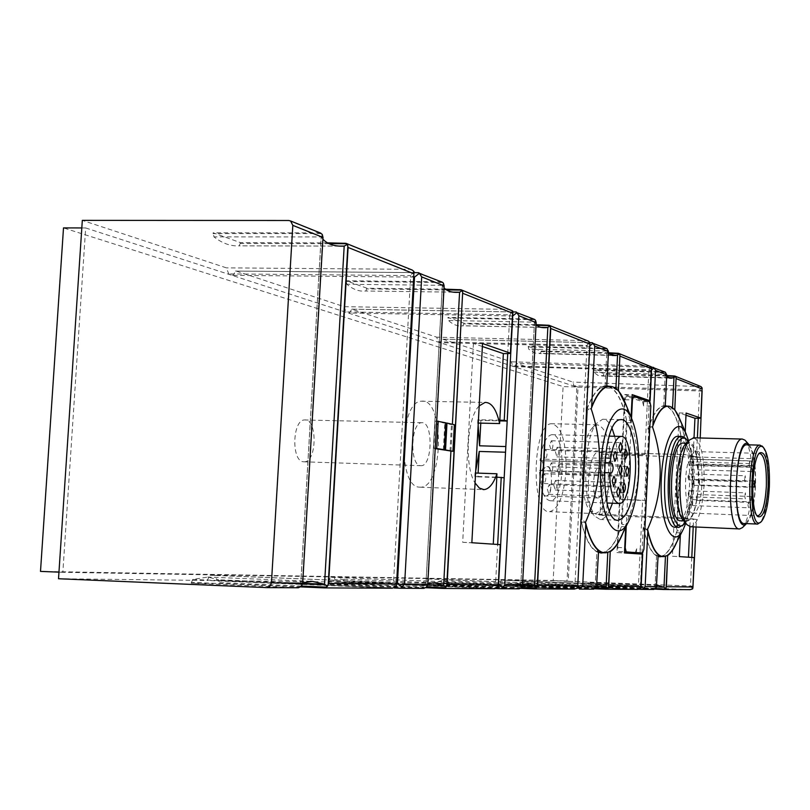 <?xml version="1.0" encoding="UTF-8"?>
<svg xmlns="http://www.w3.org/2000/svg" width="810" height="810" viewBox="0 0 810 810"><rect width="100%" height="100%" fill="white"/><g stroke="black" fill="none" stroke-linecap="round" stroke-linejoin="round"><path stroke-width="0.61" stroke-dasharray="4.05 3.04" d="M683.569 443.11C690.14 446.533 693.188 460.201 692.722 484.117C691.143 506.412 687.153 518.623 680.764 520.769M677.099 479.844C676.704 504.701 679.833 518.42 686.475 521.012C692.813 518.866 696.762 506.635 698.331 484.309C698.777 459.412 695.567 445.723 688.723 443.242C682.597 445.49 678.719 457.68 677.099 479.844M625.016 526.733C632.418 509.885 636.852 492.237 638.321 473.809C638.624 455.392 635.921 437.572 630.221 420.339L626.454 420.258L621.25 526.561L625.016 526.733L621.685 535.511M625.026 402.347L630.221 420.339M626.454 420.258C622.09 399.715 615.711 388.405 607.338 386.319M606.741 386.248L604.948 386.289C598.448 387.271 592.535 394.743 587.199 408.706L590.622 408.767M584.972 522.288L581.499 522.136L581.641 519.261M587.078 411.237L587.199 408.706M581.499 522.136C585.772 539.673 591.442 549.706 598.499 552.228M600.797 552.643C608.634 552.39 615.458 543.692 621.25 526.561M679.853 532.858C686.596 517.59 690.626 501.603 691.942 484.896C692.175 468.2 689.664 452.031 684.399 436.387L680.957 436.306L676.39 532.697L679.853 532.858L675.024 545.484M679.469 418.395L684.399 436.387M680.957 436.306C677.403 417.818 672.209 407.754 665.364 406.134M663.876 406.104L665.253 406.124L663.876 406.104C658.398 406.822 653.397 413.738 648.881 426.86L652.03 426.931M647.129 529.234L643.95 529.092L648.881 426.86M643.95 529.092C647.453 545.221 652.171 554.263 658.085 556.207M659.553 556.45C665.962 556.207 671.581 548.289 676.39 532.697M636.417 552.683L636.599 548.876L640.254 549.058L642.613 500.195L644.537 500.509L646.734 454.987L644.831 454.531L648.901 369.886L650.784 370.636L651.584 369.907M650.825 406.023L643.535 405.881L643.778 400.96L624.702 394.531L616.937 552.552L636.366 553.726M636.356 553.848L640.011 553.969M640.072 552.865L640.254 549.058L643.909 549.241M475.591 473.04L474.994 473.02L474.812 476.371L496.773 477.151M480.775 423.124L480.917 420.441L499.76 420.866M474.994 473.02L475.713 470.853M474.812 476.371L477.9 476.857L478.102 473.131M597.486 497.937L597.719 497.958C603.865 498.606 604.797 467.492 598.61 468.312C592.677 467.674 591.533 497.816 597.486 497.937M601.992 453.995L602.893 457.609L609.322 457.802L606.649 511.981L605.445 515.241L596.676 514.127L683.265 517.813L696.418 519.331L602.012 515.352L605.029 454.683L601.992 453.995L608.431 454.177L598.904 452.112C586.47 450.826 584.182 514.309 596.676 514.127M609.322 457.802L608.431 454.177M700.215 437.977L699.303 457.356L696.509 456.617L697.38 437.906M698.281 418.294L699.607 389.964L702.108 390.957M696.509 456.617L693.158 456.516L694.028 437.825M507.728 353.606L509.774 314.817L512.689 315.971M643.778 400.96L647.413 401.031M512.74 310.989L509.774 314.817L345.961 311.891L344.159 306.666L236.206 271.087L235.467 271.056L233.26 275.349L228.754 273.891L226.405 267.857L82.316 220.371M651.442 366.889L648.901 369.886L512.578 365.907L511.424 361.797L442.807 339.177L440.954 342.691L438.159 341.779L436.732 337.183L351.763 309.177L349.454 313.024L345.961 311.891M631.091 417.261L630.828 422.729L626.91 406.964M701.976 387.261L699.607 389.964L573.915 385.803L572.964 382.077L516.385 363.437L514.866 366.647L512.578 365.907M685.219 431.781L684.895 438.534L680.795 421.483M81.81 227.944L85.668 227.954L62.846 572.305L567.03 581.003L576.852 387.008L563.092 386.572L63.504 227.904M85.668 227.954L576.852 387.008M573.915 385.803L578.056 387.139L568.235 581.276L564.013 581.205L562.697 584.587L504.802 583.919L503.638 580.193L501.299 580.152L499.729 583.858L429.421 583.038L427.974 578.917L425.118 578.866L423.195 582.967L335.998 581.965L334.166 577.338L330.581 577.277L328.192 581.874L217.181 580.588L214.792 575.333L210.165 575.252L207.097 580.466L58.522 578.745M692.56 588.9L690.434 586.116L691.77 557.482L694.322 557.604M640.73 588.587L638.462 585.519L639.991 554.03L642.684 554.151M589.751 342.033L587.007 345.384L589.336 346.305L589.822 345.85M577.368 588.192L574.958 584.79L587.007 345.384L438.159 341.779M498.15 587.706L495.568 583.878L497.644 544.522L500.641 544.664M413.9 271.158L410.7 275.592L413.728 276.787M396.242 587.078L393.498 582.704L410.7 275.592L228.754 273.891M606.761 385.843L604.938 385.884C597.912 386.988 591.624 395.483 586.065 411.358L589.336 346.305L440.954 342.691M586.065 411.358L591.654 406.974M665.273 405.749L663.876 405.729C657.963 406.559 652.658 414.406 647.949 429.28L649.286 401.649M649.316 400.99L650.784 370.636L514.866 366.647M647.949 429.28L652.911 425.311M412.32 270.094L409.779 269.315L226.405 267.857M511.393 310.078L509.227 309.42L344.159 306.666M588.576 341.233L586.693 340.656L436.732 337.183M650.41 366.181L511.424 361.797M441.49 281.87L346.174 280.736L366.889 288.208L445.49 289.18M418.679 272.636L440.62 281.748M533.78 319.11L447.94 317.409L464.11 323.241L536.068 324.668M606.275 348.371L528.262 346.356L541.232 351.024L608.411 352.755M664.747 371.972L593.264 369.775L603.896 373.613L666.721 375.516M701.055 386.623L572.964 382.077M300.783 586.896L219.621 583.453L191.231 583.2L298.131 587.766M425.908 587.736L349.9 584.587L328.566 584.405L423.741 588.364M520.759 588.344L433.269 585.316L518.937 588.819M595.127 588.809L515.747 586.035L593.578 589.164M655.017 589.164L582.4 586.612L653.67 589.457M641.925 554.101L640.406 585.539L641.135 586.349M647.818 531.026L643.262 526.328C647.099 545.758 652.475 555.923 659.411 556.804M641.976 552.957L643.262 526.328M585.782 524.293L583.737 520.678L580.649 519.058L577.783 585.316M618.182 390.44L608.877 386.299M596.504 587.321L598.327 550.678L596.909 550.921L598.489 552.531M603.794 552.795L610.234 551.488M596.869 585.114L595.147 586.602L595.978 588.151M606.761 385.823L605.09 386.279L606.731 386.461M608.361 353.656L606.852 351.064L607.844 349.434M674.568 409.647L666.62 406.063M656.343 587.787L657.922 554.708L656.576 554.941L658.064 556.531M662.043 556.571L667.642 555.366M656.677 585.64L655.047 587.139L655.867 588.536M665.273 405.729L663.694 406.205L665.243 406.397M666.65 376.944L665.223 374.382L666.174 372.934M623.052 532.697L625.846 524.627L625.725 527.178M676.684 542.234L680.542 530.945L680.349 535.076M699.303 457.356L605.029 454.683M696.053 527.006L696.418 519.331M693.299 586.146L568.235 581.276M578.056 387.139L702.402 391.068M320.041 232.855L213.06 232.774L240.55 242.676L327.442 242.848M545.788 495.923L546.041 495.943C552.633 496.611 553.554 465.841 546.922 466.631C540.553 465.983 539.409 495.781 545.788 495.923M303.345 461.771L304.175 461.811C317.115 462.308 317.54 418.132 304.56 419.965C292.4 419.691 291.195 461.194 303.345 461.771M40.5 571.394L553.189 580.466L563.092 386.572M553.189 580.466L567.03 581.003M62.846 572.305L58.958 572.154M522.572 584.496L520.759 585.944L521.599 587.675M536.068 324.709L534.478 322.147L535.501 320.284M427.781 583.757L425.898 585.093L426.708 587.058L349.93 583.878L349.9 584.587M444.042 287.793L442.382 285.353L443.414 283.186M450.006 451.231L451.453 424.653L454.349 424.724M435.223 448.264L433.775 448.224L435.264 421.078L451.453 424.653M433.775 448.224L435.213 448.629M302.697 582.815L300.773 583.98L301.502 586.258M322.906 239.173L321.195 236.945L322.208 234.363M678.112 436.317L672.432 556.247L691.791 557.432M693.218 526.875L693.593 518.937M692.995 586.146L564.013 581.205M503.638 580.193L638.462 585.519L501.299 580.152M661.659 556.551C667.632 554.404 672.776 545.818 677.089 530.783L680.542 530.945M666.883 406.154C673.404 409.293 678.253 420.056 681.453 438.443L677.089 530.783M608.968 386.329C617.048 389.893 623.082 402.003 627.072 422.648L622.09 524.455L625.846 524.627M427.974 578.917L574.958 584.79L425.118 578.866M580.649 519.058C585.448 540.695 592.1 552.025 600.605 553.038L600.767 553.048M603.369 552.774C610.659 550.425 616.896 540.989 622.09 524.455M498.565 583.909L330.581 577.277M396.627 582.744L210.165 575.252M681.453 438.443L684.895 438.534M627.072 422.648L630.828 422.729M397.447 582.754L214.792 575.333M498.585 583.909L334.166 577.338M414.517 277.101L233.26 275.349M512.72 315.981L349.454 313.024M685.999 415.216L679.215 412.918L686.1 413.059M672.432 556.247L679.327 556.602M679.215 412.918L678.112 436.306M689.867 526.672L690.241 518.795M693.158 456.516L685.493 454.623C674.598 453.367 672.32 518.076 683.265 517.813M624.702 394.531L632.205 394.652M616.937 552.552L624.469 552.936M635.283 552.622L636.599 548.876M643.535 405.881L642.593 401.719L626.322 396.262L624.925 399.775L617.686 547.449L618.708 551.488L624.52 551.883M482.375 346.498L473.404 343.47L482.537 343.521M473.404 343.47L462.682 542.275L497.684 544.533M462.682 542.275L471.855 542.73M479.196 405.891C466.854 417.666 464.211 466.418 475.055 482.993M623.042 453.894L620.814 499.345L622.799 499.659L625.016 454.359L623.042 453.894L644.831 454.531M625.016 454.359L646.734 454.987M620.814 499.345L642.613 500.195M622.799 499.659L644.537 500.509M480.917 420.441L477.849 419.712L499.79 420.208M477.849 419.712L477.677 423.053L478.275 423.073M477.9 476.857L504.184 477.789M478.143 425.452L477.677 423.053M598.954 514.968L605.445 515.241L602.012 515.352M602.893 457.609L600.21 511.717L606.649 511.981M598.995 514.968L600.21 511.717M419.195 487.134L420.299 487.195C443.688 488.389 444.852 397.092 421.332 401.223C399.543 401.072 397.426 486.871 419.195 487.134M420.38 465.649L421.119 465.699C432.702 466.145 433.259 420.795 421.635 422.719C410.751 422.476 409.506 465.122 420.38 465.649M436.722 421.119L435.264 421.078M445.753 422.82L444.822 422.86L445.743 423.022M191.231 583.2L192.669 579.454L207.795 577.074L218.609 579.778L219.621 583.453M328.566 584.405L329.64 581.155L340.625 579.039L349.14 581.398L349.93 583.878M433.269 585.316L434.109 582.451L442.493 580.557L449.297 582.643L449.884 585.458M515.747 586.035L516.426 583.473L523.047 581.762L528.586 583.625L529.051 586.146M582.4 586.612L582.947 584.304L588.313 582.744L592.91 584.425L593.284 586.713M240.55 242.676L239.122 245.845C230.688 246.351 222.315 243.364 213.982 236.885L213.06 232.774M366.889 288.208L365.837 291.003C359.407 291.782 353.089 289.524 346.852 284.259L346.174 280.736M452.911 292.137L365.796 291.013L452.972 292.147M464.11 323.241L462.834 325.822C457.944 326.562 453.154 324.78 448.446 320.487L447.94 317.409M541.232 351.024L540.513 353.312L534.64 353.028L528.657 349.08L528.262 346.356M603.896 373.613L603.298 375.698L598.155 375.506L593.578 372.225L593.264 369.775M631.527 418.325L626.262 526.065M688.601 441.005C691.73 453.053 692.935 467.674 692.226 484.856C691.456 500.043 689.32 512.831 685.817 523.23M678.78 436.327C686.536 440.387 690.14 456.384 689.594 484.309C687.741 510.411 683.022 524.708 675.449 527.199M688.065 441.541C692.732 450.451 694.747 464.737 694.089 484.4C693.056 502.251 690.14 515.008 685.321 522.642M685.847 438.726C691.345 447.16 693.755 462.399 693.076 484.431C691.851 504.751 688.409 518.43 682.759 525.457M749.199 444.852C753.978 451.393 756.074 465.234 755.477 486.375C754.373 505.318 751.477 517.661 746.779 523.381L746.779 523.381M747.235 444.801C753.077 448.254 755.75 462.095 755.244 486.314C753.745 508.913 750.151 521.306 744.441 523.513M745.726 441.005C750.678 449.074 752.814 464.221 752.146 486.466C750.921 507.495 747.671 521.225 742.416 527.634M693.846 437.825C701.227 441.784 704.639 457.437 704.092 484.775C702.31 510.32 697.815 524.313 690.616 526.763M686.151 443.505C693.4 436.195 700.032 458.825 698.595 484.37C696.236 512.608 691.132 524.586 683.316 520.283M762.787 446.776C767.009 453.762 768.822 467.097 768.234 486.78C767.151 505.47 764.356 517.56 759.851 523.047M614.648 436.276C617.2 446.766 618.172 458.835 617.564 472.493L612.471 503.223M609.495 510.705C606.589 516.476 603.46 519.402 600.109 519.473L594.307 515.889C581.762 502.149 583.342 438.159 596.606 423.336L602.61 419.266C606.245 419.074 609.424 422.182 612.158 428.611M610.629 471.977C608.685 497.289 603.49 511.161 595.056 513.611L589.812 510.381C578.634 498.099 580.021 441.663 591.847 428.429L597.274 424.774C606.599 427.498 611.044 443.232 610.629 471.977M566.028 470.499C564.023 495.558 558.535 509.287 549.575 511.677C530.236 514.158 532.453 422.628 551.721 423.731C561.644 426.435 566.413 442.027 566.028 470.499M541.91 461.001C543.915 464.444 543.783 467.704 541.536 470.802L539.521 470.448C540.138 489.118 543.662 499.213 550.091 500.732C564.965 502.008 566.686 432.388 551.711 434.676C546.001 436.063 542.103 444.71 540.027 460.637L604.574 462.966M756.844 515.403L756.348 514.978C751.194 510.756 749.817 480.138 754.13 463.755L758.909 453.721M688.308 461.751L689.563 465.406L690.495 459.199L689.999 456.83L694.707 451.565C705.621 449.661 703.748 514.36 692.925 513.115C685.999 514.411 682.82 480.087 688.308 461.751L751.893 463.684L752.996 467.38L753.857 461.103L753.421 458.703L751.893 463.684M689.999 456.83L753.421 458.703M692.55 505.561L692.783 499.618L691.882 502.453L692.55 505.561M747.924 504.64L748.541 507.789L748.744 501.775L747.924 504.64M697.076 500.398L697.309 494.505L696.428 497.31L697.076 500.398M697.309 494.505L752.844 496.581L752.034 499.416L752.652 502.544L753.26 501.36M688.875 496.743L689.107 490.759L688.196 493.604L688.875 496.743M744.623 495.7L745.261 498.889L745.443 492.824L744.623 495.7M693.887 485.301L694.109 479.368L693.218 482.163L693.887 485.301M749.199 484.117L749.827 487.286L750.009 481.282L749.199 484.117M699.384 485.018L699.607 479.155L698.736 481.92L699.384 485.018M688.642 479.895L688.865 473.911L687.973 476.725L688.642 479.895M744.471 478.629L745.119 481.839L745.291 475.774L744.471 478.629M697.926 469.83L698.139 463.948L697.278 466.692L697.926 469.83M754.333 467.826L753.695 465.659L752.905 468.443L753.776 471.45M693.674 465.112L693.887 459.179L693.006 461.943L693.674 465.112M749.068 463.654L749.716 466.864L749.868 460.849L749.068 463.654M539.521 470.448L604.159 472.605M540.027 460.637L604.594 462.652M547.357 489.179L548.876 494.292C551.154 491.032 551.245 487.802 549.18 484.603L547.357 489.179M553.706 484.937L555.194 490.009C557.422 486.769 557.523 483.57 555.488 480.411L553.706 484.937M542.437 478.356L543.996 483.529C546.294 480.219 546.385 476.968 544.269 473.759L542.437 478.356M549.555 467.39L551.104 472.534C553.341 469.233 553.422 466.013 551.337 462.864L549.555 467.39M557.138 468.818L558.647 473.901C560.834 470.65 560.915 467.461 558.88 464.353L557.138 468.818M543.692 453.975L545.282 459.209C547.55 455.848 547.621 452.598 545.484 449.449L543.692 453.975M555.397 451.737L556.936 456.88C559.133 453.58 559.194 450.39 557.128 447.292L555.397 451.737M549.615 445.216L551.195 450.431C553.412 447.079 553.473 443.86 551.367 440.751L549.615 445.216M344.23 242.878L409.779 269.315M459.462 289.352L509.227 309.42M547.621 324.901L586.693 340.656M617.26 352.988L648.749 365.685M351.763 309.177L515.616 311.992L532.99 318.998M442.807 339.177L591.756 342.701L605.566 348.27M652.85 367.335L664.089 371.871M673.647 375.718L699.556 386.178M651.625 367.305L516.385 363.437M418.102 272.666L236.206 271.087M391.918 588.212L207.097 580.466M217.1 580.578L394.106 587.989L217.181 580.588M494.475 588.698L328.192 581.874M335.947 581.955L496.206 588.536L335.998 581.965M574.189 589.072L423.195 582.967M575.596 588.951L429.421 583.038L575.596 588.951M637.915 589.376L499.729 583.858M639.1 589.275L504.802 583.919L639.1 589.275M690.049 589.629L562.697 584.587M615.823 389.893L615.894 388.496M516.426 583.473L595.147 586.602L596.919 550.972M607.804 552.4L607.834 551.711M605.111 386.248L606.852 351.064L528.657 349.08M606.487 386.461L608.28 350.274M672.462 409.161L672.533 407.815M582.947 584.304L655.047 587.139L656.586 554.982M665.466 556.288L665.496 555.579M663.704 406.185L665.223 374.382L593.578 372.225M665.01 406.397L666.579 373.693M288.714 220.492L319.059 232.723M434.109 582.451L520.759 585.944L534.478 322.147L448.446 320.487M522.177 586.744L535.977 321.226M450.927 451.261L452.395 424.288M329.64 581.155L425.898 585.093L442.382 285.353L346.852 284.259M427.356 586.005L443.931 284.239M302.221 585.033L322.775 235.568M192.669 579.454L300.773 583.98L321.195 236.945L213.982 236.885M599.764 452.193L686.242 454.704M301.614 586.096L219.662 582.633M302.667 583.281L218.609 579.778M300.632 587.007L191.271 582.36M425.949 587.706L328.597 583.676M427.731 584.607L349.14 581.398M520.921 588.242L433.299 584.668M522.501 585.579L449.297 582.643M521.529 587.736L449.914 584.83M595.37 588.657L515.767 585.458M595.866 588.262L529.072 585.59M596.788 586.329L528.586 583.625M655.31 588.991L582.41 586.096M655.715 588.678L593.305 586.197M656.596 586.926L592.91 584.425M339.451 246.119L239.122 245.845M329.002 243.668L240.489 243.476M321.438 233.574L212.989 233.594M442.726 282.498L346.123 281.455M446.502 289.899L366.839 288.907M534.894 319.677L447.9 318.046M540.948 327.351L463.239 325.752M536.696 325.316L464.069 323.858M610.932 355.155L540.513 353.312M607.297 348.887L528.221 346.923M608.381 353.322L541.191 351.58M666.691 376.022L603.865 374.119M665.668 372.438L593.224 370.291M667.865 377.683L603.298 375.698M642.593 401.719L649.893 401.851M626.322 396.262L632.114 396.363L626.15 396.242M624.925 399.775L631.942 399.897M617.686 547.449L624.723 547.803M618.708 551.488L624.52 551.772M690.495 459.199L753.857 461.103M688.814 464.12L752.328 466.094M541.404 470.792L611.327 473.131M688.723 443.242L686.465 443.192M686.475 521.012L683.832 520.901M606.741 386.319L604.948 386.289M396.414 586.551L396.465 585.61M413.971 272.342L414.021 271.583M605.09 386.279L606.852 350.953M663.694 406.205L665.223 374.321M655.037 587.179L656.576 554.941M595.127 586.683L596.909 550.921M520.719 586.096L534.468 321.945M425.837 585.387L442.351 284.958M300.662 584.567L321.175 236.155M663.876 405.729L664.473 405.739M604.938 385.884L605.829 385.894M413.961 272.595L235.477 271.056M512.922 311.921L351.317 309.136M589.953 342.63L442.513 339.147M651.615 367.284L516.183 363.406M598.904 452.112L685.493 454.623M420.299 487.195L483.104 489.584M421.332 401.223L485.048 402.418M443.353 449.732L444.822 422.86M310.392 581.286L207.795 577.074M432.894 582.754L340.625 579.039M525.963 583.878L442.493 580.557M599.106 584.749L523.047 581.762M658.115 585.458L588.313 582.744M338.914 246.078L239.304 245.815M541.363 327.432L462.834 325.822M612.228 355.458L539.237 353.545M669.435 378.108L601.688 376.012M421.635 422.719L304.56 419.965M421.119 465.699L304.175 461.811M598.61 468.312L546.922 466.631M597.719 497.958L546.041 495.943M683.336 529.224L682.951 529.983M629.755 518.876L628.104 522.278M620.875 419.661L602.61 419.266M618.02 520.253L600.109 519.473M589.812 510.381L594.307 515.889M591.847 428.429L596.606 423.336M597.274 424.774L551.721 423.731M595.056 513.611L549.575 511.677M756.348 514.978L757.33 516.102M758.109 454.369L759.547 452.952M692.925 513.115L757.866 515.798M694.707 451.565L759.841 453.408M692.59 505.561L748.541 507.789M692.783 499.618L748.744 501.775M697.116 500.398L752.652 502.544M688.915 496.743L745.261 498.889M689.107 490.759L745.443 492.824M693.937 485.301L749.827 487.286M694.109 479.368L750.009 481.282M699.435 485.018L752.652 486.901M699.607 479.155L752.865 480.968M688.702 479.905L745.119 481.839M688.865 473.911L745.291 475.774M697.987 469.83L753.543 471.623M698.139 463.948L753.695 465.659M693.735 465.122L749.716 466.864M693.887 459.179L749.868 460.849M689.563 465.406L752.996 467.38M550.091 500.732L607.105 503.01M551.711 434.676L609.272 436.134M548.876 494.292L618 496.955M549.18 484.603L618.354 487.124M555.194 490.009L623.761 492.581M555.488 480.411L624.105 482.841M543.996 483.529L613.585 486.051M544.269 473.759L613.929 476.138M551.104 472.534L620.075 474.862M551.337 462.864L620.389 465.051M558.647 473.901L626.93 476.229M558.88 464.353L627.244 466.53M545.282 459.209L614.82 461.356M545.484 449.449L615.114 451.453M556.936 456.88L625.421 458.956M557.128 447.292L625.705 449.226M551.195 450.431L620.217 452.425M551.367 440.751L620.49 442.604M541.536 470.802L611.378 473.131"/><path stroke-width="1.21" d="M683.832 520.901L680.764 520.769C666.995 522.896 669.323 441.774 683.002 443.09L683.569 443.11M590.622 408.767L591.178 408.787C596.484 394.804 602.367 387.332 608.826 386.35C615.053 385.854 620.45 391.179 625.026 402.347L632.245 420.086C637.359 433.745 639.475 451.636 638.594 473.759C637.602 492.196 634.645 507.242 629.755 518.876C617.655 548.249 599.116 520.506 600.554 470.802C601.587 421.109 621.594 391.615 632.245 420.086M607.338 386.319L606.741 386.248M591.178 408.787C603.865 447.039 601.972 484.886 585.488 522.318L584.972 522.288M581.641 519.261L587.078 411.237M628.104 522.278L621.685 535.511C616.542 547.054 610.872 552.825 604.675 552.835C596.697 552.096 590.298 541.92 585.488 522.318M598.499 552.228L604.675 552.835M652.03 426.931L652.516 426.951C657.011 413.819 661.983 406.893 667.43 406.164C671.642 405.881 675.408 409.394 678.74 416.684L679.469 418.395M665.364 406.134L667.43 406.164M652.516 426.951C664.18 461.467 662.539 495.568 647.585 529.254L647.129 529.234M682.951 529.983L675.024 545.484C671.267 552.967 667.298 556.672 663.096 556.622C656.596 555.974 651.432 546.851 647.585 529.254M658.085 556.207L663.096 556.622M636.366 553.726L636.417 552.683M640.011 553.969L640.072 552.865M475.591 473.04L496.955 473.779L496.773 477.151L504.184 477.789L507.181 421.038L504.235 420.319L507.728 353.606L510.725 353.292L482.537 343.521L471.855 542.73L500.641 544.664L498.433 586.379M505.835 446.553L479.56 445.804L480.775 423.124M499.76 420.866L507.181 421.038L512.72 315.981L516.912 312.67L518.866 315.738L536.179 322.653L522.521 585.306L521.599 587.675L519.119 588.819L501.188 588.728M475.713 470.853L479.257 451.443L505.531 452.223M478.102 473.131L479.257 451.443M700.215 437.977L702.108 390.957M697.38 437.906L698.281 418.294L700.832 418.132L702.067 388.972L700.832 418.132M694.028 437.825L694.95 418.233L698.301 418.304M504.235 420.319L499.831 420.218L503.354 353.585L507.759 353.616M445.49 289.18L461.042 289.757L512.74 310.989L510.401 353.049M631.091 417.261L632.205 394.652L649.924 400.707L647.443 401.021M608.411 352.755L618.556 353.332L651.442 366.889L649.924 400.707M626.91 406.964L618.425 390.44L619.923 354.952L619.458 354.112L615.742 355.55L608.361 353.656M666.721 375.516L674.831 376.042L701.055 386.623L702.229 388.243M680.795 421.483L674.791 409.658L676.097 377.521L675.662 376.751L671.652 378.169L666.65 376.944M700.711 418.051L686.1 413.059L685.219 431.781M266.946 587.625L270.024 586.207L271.441 582.825L292.815 225.362L290.598 220.978L288.714 220.492L82.316 220.371L58.522 578.745L266.723 587.625L298.353 587.776L301.502 586.258L302.677 583.129L323.008 237.441L322.208 234.363L320.041 232.855M666.103 587.857L667.642 555.366L666.387 586.723L665.597 588.597L663.613 589.498L690.221 589.629L692.56 588.9L692.914 587.817L694.322 557.604L679.327 556.602L680.349 535.076M692.914 587.817L694.2 557.594M641.085 587.382L642.684 554.151L624.469 552.936L625.725 527.178M608.462 587.412L610.234 551.488L608.776 586.156L607.905 588.222L605.748 589.224L638.118 589.376L640.73 588.587L642.512 554.141M536.068 324.668L549.048 325.276L588.576 341.233L589.963 342.893L577.692 587.199L577.368 588.192L574.412 589.083L534.225 588.89M518.866 315.738L504.721 585.124L502.443 587.736L498.585 583.909L504.184 477.789M446.715 586.156L462.702 291.782L447.1 584.557L446.016 587.189L443.364 588.455L494.738 588.698L498.15 587.706L500.307 544.634M327.442 242.848L346.002 243.334L412.32 270.094L414.021 271.583L396.414 586.551L392.222 588.212L324.456 587.898M421.706 276.899L404.615 584.142L401.851 587.108L397.447 582.754L414.517 277.101L419.337 273.345L421.706 276.899L444.143 285.859L427.751 584.364L426.708 587.058L423.934 588.364L400.636 588.252M589.822 345.85L593.052 343.359L594.712 346.052L608.462 351.55L606.731 386.461C601.243 388.587 596.221 395.432 591.654 406.974L594.712 346.052M651.584 369.907L654.126 367.973L655.553 370.373L666.751 374.848L665.243 406.397C660.758 408.483 656.647 414.791 652.911 425.311L655.553 370.373M649.286 401.649L649.316 400.99M346.002 243.334L347.217 244.438L344.189 246.129C334.682 246.584 327.594 244.266 322.906 239.173M300.783 586.896L324.385 587.898L327.361 586.42L328.607 583.392L348.097 247.465L347.217 244.438M461.042 289.757L462.125 290.729L459.584 292.228C452.476 292.866 447.292 291.387 444.042 287.793M462.702 291.782L462.125 290.729M549.048 325.276L550.041 326.147L547.287 327.554C542.123 328.111 538.387 327.159 536.068 324.709M520.759 588.344L534.175 588.89L536.554 587.766L537.516 585.448L550.76 328.485L550.041 326.147M618.556 353.332L619.458 354.112M419.337 273.345L442.23 282.163L443.414 283.186L444.143 285.859M442.23 282.163L441.49 281.87M418.892 272.747L413.961 272.595M516.912 312.67L534.438 319.383L535.501 320.284L536.179 322.653M534.438 319.383L533.78 319.11M516.436 312.113L515.616 311.992M593.052 343.359L606.882 348.614L608.462 351.55M606.882 348.614L606.275 348.371M592.576 342.843L591.756 342.701M654.126 367.973L665.293 372.195L666.751 374.848M665.293 372.195L664.747 371.972M653.65 367.487L651.625 367.305M674.831 376.042L675.662 376.751M443.364 588.455L425.908 587.736M494.738 588.698L443.434 588.455M605.748 589.224L595.127 588.809M638.118 589.376L605.799 589.224M401.851 587.108L400.596 588.252L394.106 587.989L400.565 588.252M502.443 587.736L501.147 588.728L496.206 588.536L501.096 588.728M577.783 585.316L580.77 588.212L579.484 589.103L593.74 589.174L596.504 587.321L598.58 550.689C593.376 546.345 589.113 537.546 585.782 524.293L582.694 585.893L596.818 586.035M580.77 588.212L582.694 585.893M593.74 589.174L579.423 589.103M642.259 589.396L653.812 589.457L656.343 587.787L658.155 554.728C653.933 550.83 650.481 542.933 647.818 531.026L645.145 586.511L656.626 586.622M641.135 586.349L643.484 588.597L645.145 586.511M643.484 588.597L642.229 589.396L639.1 589.275L642.168 589.396M663.613 589.498L655.017 589.164M690.221 589.629L663.663 589.498M641.925 554.101L641.976 552.957M619.923 354.952L618.425 390.44M598.489 552.531L603.794 552.795M607.905 588.222L606.113 586.703L599.42 584.769L596.869 585.114M676.097 377.521L674.791 409.658M658.064 556.531L662.043 556.571M665.597 588.597L663.987 587.22L658.317 585.468L656.677 585.64M610.487 551.499C615.124 548.39 619.316 542.123 623.052 532.697M667.875 555.387C671.034 553.058 673.971 548.674 676.684 542.234M692.995 586.146L696.053 527.006M267.027 587.625L298.353 587.776M58.958 572.154L40.5 571.394L63.504 227.904L81.81 227.944M666.883 406.154L665.273 405.729M608.968 386.329L606.761 385.823M536.554 587.766L534.499 586.065L526.48 583.899L522.572 584.496M446.016 587.189L443.637 585.255L433.836 582.795L427.781 583.757M435.213 448.629L452.911 451.312L445.52 449.945L446.988 423.093L445.743 423.022M327.361 586.42L324.537 584.192L312.336 581.367L302.697 582.815M691.791 557.432L693.218 526.875M659.522 556.814L661.659 556.551M666.62 406.063L665.273 405.749M608.877 386.299L606.761 385.843M600.767 553.048L603.369 552.774M497.684 544.452L501.228 477.313M413.728 276.787L414.517 277.101M397.447 582.754L396.627 582.744M694.95 418.233L685.999 415.216M688.439 557.209L689.867 526.672M624.52 551.883L642.603 552.987L643.909 549.241L650.825 406.023L649.893 401.851L633.643 396.373L632.428 399.897L631.527 418.325M503.354 353.585L482.375 346.498M493.26 544.158L496.813 477.151M499.831 420.218L499.618 423.569C496.459 409.384 491.609 402.327 485.048 402.418L479.196 405.891M475.055 482.993L479.338 488.045L483.874 489.615C489.037 489.169 493.401 483.884 496.955 473.779M478.275 423.073L499.618 423.569M479.56 445.804L478.143 425.452M445.52 449.945L435.223 448.264M444.285 449.712L445.753 422.82L436.722 421.119M452.911 451.312L454.349 424.724L446.988 423.093M436.732 448.305L438.22 421.149M626.262 526.065L625.198 547.823L626.211 551.863L635.273 552.622M685.817 523.23L683.336 529.224C673.221 550.891 659.806 524.465 661.183 482.213C662.236 439.962 677.211 412.685 686.09 433.826L688.601 441.005M678.81 527.351L675.449 527.199C659.219 529.659 661.952 434.798 678.071 436.306L678.78 436.327M635.384 473.091C633.238 501.765 627.558 517.499 618.344 520.263C598.56 523.159 601.162 418.507 620.875 419.661C629.977 418.254 636.964 444.994 635.384 473.091M685.321 522.642L684.116 524.111C676.522 532.534 668.756 510.968 669.678 482.294C670.407 453.62 679.438 431.548 686.556 439.536L688.065 441.541M683.842 524.394L679.013 527.361C662.884 529.831 665.617 434.889 681.635 436.398L685.847 438.726M749.068 444.731L744.957 440.154L742.294 439.05C728.261 437.592 725.537 531.461 739.692 528.94L742.416 527.634L746.567 523.604C730.853 538.134 734.316 429.867 749.068 444.731L749.199 444.852M757.502 524.07L744.441 523.513C732.139 525.751 734.528 443.495 746.729 444.791L747.235 444.801M744.957 440.154L745.726 441.005M739.51 528.93L690.616 526.763L687.204 524.86C676.411 514.968 678.274 450.502 689.654 439.921L693.846 437.825M687.062 524.688L683.316 520.283C673.586 511.323 675.246 453.732 685.513 444.163L686.151 443.505M769.348 486.749C768.305 504.751 765.622 516.385 761.289 521.66C746.992 536.058 749.949 434.231 763.445 447.505C767.931 453.367 769.895 466.449 769.348 486.749M768.153 486.456C766.503 508.66 763.02 518.683 757.694 516.507C750.192 510.756 751.69 459.331 759.547 452.952C765.521 450.714 768.386 461.882 768.153 486.456M761.289 521.66L757.674 524.08C745.696 526.338 748.096 443.85 759.972 445.135L762.787 446.776M612.471 503.223L609.495 510.705M612.158 428.611L614.648 436.276M758.909 453.721L759.841 453.408C764.569 455.382 766.736 466.358 766.351 486.324C765.187 504.225 762.413 514.046 758.028 515.808L756.844 515.403M753.26 501.36L752.865 496.581M754.171 483.843L754.788 486.982L754.971 481.039L754.171 483.843M753.776 471.45L754.333 467.826M604.159 472.605L609.626 472.787C610.112 491.741 613.292 501.977 619.134 503.496C632.661 504.721 634.443 434.069 620.824 436.428C615.62 437.856 612.056 446.654 610.112 462.824L611.823 463.188C613.636 466.671 613.504 469.992 611.449 473.141L609.626 472.787M604.594 462.652L610.112 462.824M617.969 496.945L618.05 496.955C620.126 493.634 620.227 490.364 618.354 487.124L616.683 491.781L618.05 496.955M623.73 492.581L623.811 492.581C625.846 489.291 625.948 486.041 624.105 482.841L622.465 487.448L623.811 492.581M613.545 486.041L613.646 486.051C615.742 482.679 615.833 479.378 613.929 476.138L612.238 480.806L613.545 486.041M620.035 474.862L620.146 474.862C622.191 471.511 622.272 468.241 620.389 465.051L618.759 469.648L620.146 474.862M626.889 476.219L627.001 476.229C628.995 472.918 629.087 469.689 627.244 466.53L625.644 471.076L626.889 476.219M614.77 461.346L614.901 461.356C616.967 457.944 617.038 454.643 615.114 451.453L613.464 456.05L614.77 461.346M625.371 458.946L625.502 458.956C627.507 455.605 627.578 452.355 625.705 449.226L624.125 453.742L625.371 458.946M620.156 452.415L620.298 452.425C622.333 449.024 622.394 445.743 620.49 442.604L618.88 447.14L620.156 452.415M620.116 356.208L651.473 368.742M676.269 378.655L702.067 388.972M348.097 247.465L413.424 273.577M462.925 293.372L512.507 313.186M550.76 328.485L589.67 344.037M328.607 583.392L396.07 584.061M447.1 584.557L498.17 585.063M537.516 585.448L577.52 585.843M608.776 586.156L640.953 586.47M404.615 584.142L427.751 584.364M504.721 585.124L522.521 585.306M666.387 586.723L692.823 586.987M615.894 388.496L617.534 355.327L610.932 355.155M596.788 586.329L606.113 586.703L607.804 552.4M672.533 407.815L673.95 377.865L667.865 377.683M656.596 586.926L663.987 587.22L665.466 556.288M271.441 582.825L302.677 583.129M292.815 225.362L323.008 237.441M537.172 586.865L550.557 327.078M522.501 585.579L534.499 586.065L547.844 327.493L540.948 327.351M427.731 584.607L443.637 585.255L450.927 451.261M452.395 424.288L459.584 292.228L452.972 292.147M302.667 583.281L324.537 584.192L344.189 246.129L339.451 246.119M328.161 585.235L347.865 245.643M326.612 587.159L301.614 586.096M445.338 587.817L426.718 587.047M535.947 588.323L521.529 587.736M607.358 588.718L595.866 588.262M665.091 589.042L655.715 588.678M346.548 243.699L329.002 243.668M461.528 290.081L446.502 289.899M549.494 325.569L536.696 325.316M618.951 353.595L608.381 353.322M675.206 376.285L666.691 376.022M624.52 551.772L626.211 551.863M604.574 462.966L611.823 463.188M686.465 443.192L683.002 443.09M608.826 386.35L606.741 386.319M510.725 353.231L512.902 312.103M650.086 400.818L651.675 367.963M577.702 586.936L589.953 343.116M396.465 585.61L413.971 272.342M324.385 587.898L392.222 588.212M534.175 588.89L574.412 589.083M400.596 588.252L423.934 588.364M501.147 588.728L519.119 588.819M642.229 589.396L653.812 589.457M290.587 220.968L320.871 233.189M516.091 311.971L512.922 311.921M592.14 342.681L589.953 342.63M653.174 367.325L651.615 367.284M483.104 489.584L483.874 489.615M312.336 581.367L310.392 581.286M433.836 582.795L432.894 582.754M526.48 583.899L525.963 583.878M344.432 246.098L338.914 246.078M459.645 292.218L452.911 292.137M547.287 327.554L541.363 327.432M615.742 355.55L612.228 355.458M671.652 378.169L669.435 378.108M686.09 433.826L678.74 416.684M686.556 439.536L685.28 438.089M681.635 436.398L678.071 436.306M742.294 439.05L693.178 437.805M685.513 444.163L689.654 439.921M763.445 447.505L762.088 445.996M759.972 445.135L746.729 444.791M752.652 486.901L754.788 486.982M752.865 480.968L754.971 481.039M607.105 503.01L618.83 503.476M609.272 436.134L620.824 436.428"/></g></svg>
